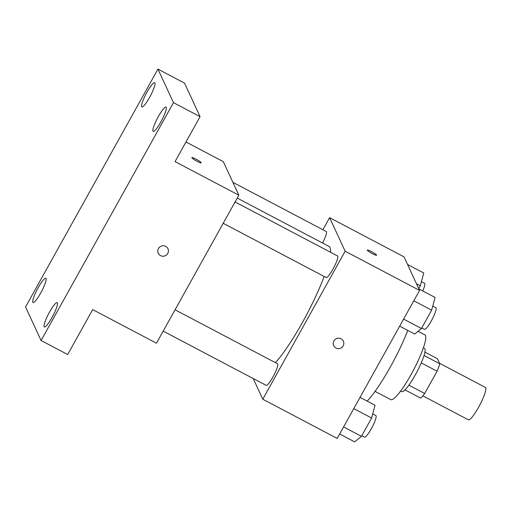 <?xml version="1.0" encoding="UTF-8"?>
<svg xmlns="http://www.w3.org/2000/svg" width="511" height="511" viewBox="0 0 511 511"><rect width="100%" height="100%" fill="white"/><g stroke="black" fill="none" stroke-linecap="round" stroke-linejoin="round"><path stroke-width="0.77" d="M422.84 395.846L468.389 419.844A18.3 3.175 -62.2 0 0 479.727 405.134A18.3 3.175 -62.2 0 0 485.45 387.459L439.581 363.289M424.897 352.124L437.473 358.748L439.811 363.787A23.621 4.101 -62.2 0 1 437.077 371.216L424.692 393.464A23.621 4.101 -62.2 0 1 420.687 398.146L404.999 389.887M408.902 385.147L424.692 393.464M421.262 362.887L437.077 371.216M423.383 347.863L424.507 348.457A24.4 4.235 117.8 0 1 415.354 374.838A24.4 4.235 117.8 0 1 401.761 391.637L400.63 391.043M424.041 355.484L439.811 363.787M418.075 331.275L424.877 334.858A36.607 6.349 117.8 0 1 411.144 374.435A36.607 6.349 117.8 0 1 390.755 399.628L375.061 391.362M407.765 330.413A57.954 10.06 117.8 0 1 390.5 366.726A57.954 10.06 117.8 0 1 367.198 401.129M322.882 229.739L329.608 217.66L404.029 256.867L419.569 290.414L337.19 438.419L262.775 399.212L253.194 378.536M329.608 217.66L345.149 251.208L419.569 290.414M345.149 251.208L262.775 399.212M343.354 341.169A5.34 5.212 -24.9 0 1 335.938 348.036A5.34 5.212 -24.9 0 1 336.321 338.684A5.34 5.212 -24.9 0 1 342.115 347.193A5.34 5.212 -24.9 0 1 333.67 345.653M275.448 362.682A70.16 12.175 -62.2 0 0 324.153 276.47M330.598 252.281A70.16 12.175 -62.2 0 0 328.892 246.366L237.238 198.076M322.55 243.019A12.2 2.114 -62.2 0 0 326.229 231.502L232.875 182.318M223.205 223.281L326.171 277.537A12.2 2.114 -62.2 0 0 333.734 267.726A12.2 2.114 -62.2 0 0 337.547 255.947L235.079 201.954M163.188 331.115L266.154 385.364A12.2 2.114 -62.2 0 0 273.717 375.559A12.2 2.114 -62.2 0 0 277.53 363.775L175.056 309.787M367.268 250.039A5.34 0.69 -150.9 0 1 371.861 251.814A5.34 0.69 -150.9 0 1 376.581 255.091A5.34 0.69 -150.9 0 1 376.594 255.232A5.34 0.69 -150.9 0 1 371.593 253.239A5.34 0.69 -150.9 0 1 367.268 250.039A5.34 0.69 -150.9 0 1 371.855 251.808A5.34 0.69 -150.9 0 1 376.581 255.085A5.34 0.69 -150.9 0 1 376.594 255.232M238.841 195.196L156.462 343.2L92.676 309.596L67.669 354.525L41.091 340.518L25.55 306.97L157.944 69.106L184.522 83.114L200.063 116.661L175.056 161.591L238.841 195.196L223.301 161.648L185.966 141.981M157.944 69.106L173.485 102.66L200.063 116.661M173.485 102.66L41.091 340.518M167.947 248.748A5.34 5.212 -24.9 0 1 160.524 255.615A5.34 5.212 -24.9 0 1 160.908 246.264A5.34 5.212 -24.9 0 1 166.707 254.778A5.34 5.212 -24.9 0 1 158.257 253.239M191.855 157.624A5.34 0.69 -150.9 0 1 196.448 159.4A5.34 0.69 -150.9 0 1 201.168 162.67A5.34 0.69 -150.9 0 1 201.181 162.817A5.34 0.69 -150.9 0 1 196.186 160.824A5.34 0.69 -150.9 0 1 191.855 157.624A5.34 0.69 -150.9 0 1 196.441 159.387A5.34 0.69 -150.9 0 1 201.168 162.67A5.34 0.69 -150.9 0 1 201.181 162.817M149.531 97.505A13.74 2.383 117.8 0 1 141.879 106.959A13.74 2.383 117.8 0 1 147.034 92.108A13.74 2.383 117.8 0 1 154.686 82.648A13.74 2.383 117.8 0 1 149.531 97.505M40.676 293.078A13.74 2.383 117.8 0 1 33.023 302.538A13.74 2.383 117.8 0 1 38.178 287.687A13.74 2.383 117.8 0 1 45.83 278.227A13.74 2.383 117.8 0 1 40.676 293.078M52.001 317.523A13.74 2.383 117.8 0 1 44.348 326.976A13.74 2.383 117.8 0 1 49.503 312.125A13.74 2.383 117.8 0 1 57.155 302.665A13.74 2.383 117.8 0 1 52.001 317.523M160.856 121.944A13.74 2.383 117.8 0 1 153.204 131.404A13.74 2.383 117.8 0 1 158.359 116.546A13.74 2.383 117.8 0 1 166.011 107.093A13.74 2.383 117.8 0 1 160.856 121.944M407.542 264.455L423.753 272.995L420.323 285.745L418.733 288.606M416.465 283.714L420.323 285.745M422.757 290.951A12.2 2.114 -62.2 0 0 424.564 283.311L421.422 281.657M360.044 397.36L375.055 405.268L371.625 418.017L361.437 436.33L354.672 441.894L339.662 433.98M353.778 408.615L371.625 418.017M343.584 426.928L361.437 436.33M361.762 435.736L364.496 437.173A12.2 2.114 -62.2 0 0 372.053 427.368A12.2 2.114 -62.2 0 0 375.866 415.584L372.723 413.929M418.867 288.9L435.072 297.44L431.642 310.19L421.454 328.496L414.689 334.06L399.679 326.152M413.795 300.781L431.642 310.19M403.607 319.094L421.454 328.496M421.779 327.909L424.513 329.346A12.2 2.114 -62.2 0 0 432.07 319.535A12.2 2.114 -62.2 0 0 435.883 307.756L432.747 306.102"/></g></svg>
